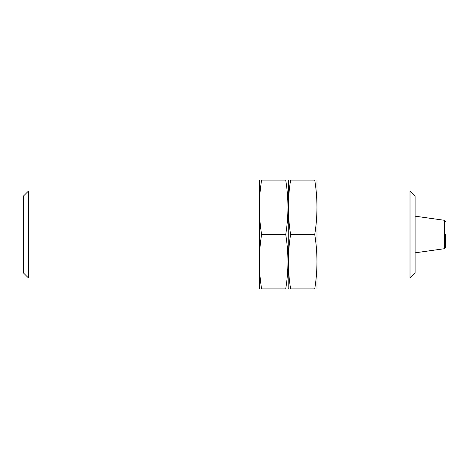 <?xml version="1.0" encoding="UTF-8"?>
<svg xmlns="http://www.w3.org/2000/svg" width="469" height="469" viewBox="0 0 469 469"><rect width="100%" height="100%" fill="white"/><g stroke="black" fill="none" stroke-linecap="round" stroke-linejoin="round"><path stroke-width="0.7" d="M410.012 190.983L410.012 278.017L415.088 272.94L415.088 196.06L410.012 190.983L317.179 190.983M259.158 278.017L28.527 278.017L28.527 190.983L259.158 190.983M28.527 278.017L23.45 272.94L23.45 196.06L28.527 190.983M415.088 216.174L444.301 220.278L444.301 248.722L445.55 247.286L445.55 234.5M316.985 288.892L316.985 180.108M314.728 180.108C317.701 198.235 317.701 216.367 314.728 234.5C317.701 252.633 317.701 270.765 314.728 288.892C317.695 288.892 317.695 288.892 314.728 288.892L290.616 288.892C287.655 288.892 287.655 288.892 290.616 288.892C287.649 270.765 287.649 252.633 290.616 234.5C287.649 216.367 287.649 198.235 290.616 180.108C287.655 180.108 287.655 180.108 290.616 180.108L314.728 180.108C317.695 180.108 317.695 180.108 314.728 180.108M287.972 180.108L288.171 288.171L288.365 180.108M290.616 234.5L314.728 234.5M285.721 180.108C288.687 198.235 288.687 216.367 285.721 234.5C288.687 252.633 288.687 270.765 285.721 288.892C288.687 288.892 288.687 288.892 285.721 288.892L261.608 288.892C258.642 288.892 258.642 288.892 261.608 288.892C258.642 270.765 258.642 252.633 261.608 234.5C258.642 216.367 258.642 198.235 261.608 180.108C258.642 180.108 258.642 180.108 261.608 180.108L285.721 180.108C288.687 180.108 288.687 180.108 285.721 180.108M288.365 288.892L288.171 288.171L287.972 288.892M259.351 288.892L259.351 180.108M261.608 234.5L285.721 234.5M410.012 278.017L317.179 278.017M444.301 248.722L415.088 252.826M444.301 220.278L445.55 221.714"/></g></svg>
